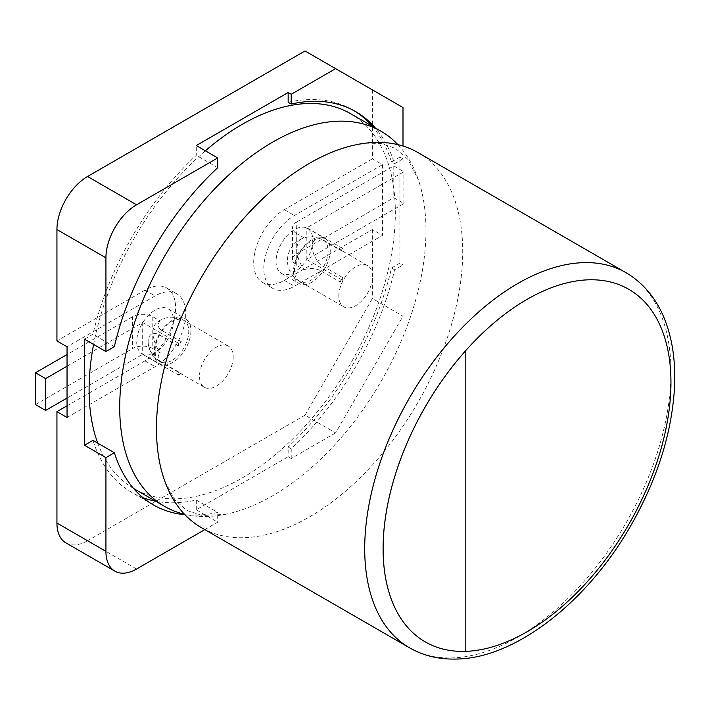 <?xml version="1.0" encoding="UTF-8"?>
<svg xmlns="http://www.w3.org/2000/svg" width="710" height="710" viewBox="0 0 710 710"><rect width="100%" height="100%" fill="white"/><g stroke="black" fill="none" stroke-linecap="round" stroke-linejoin="round"><path stroke-width="0.53" stroke-dasharray="3.55 2.66" d="M465.778 350.545L465.778 651.354A203.557 117.523 -60 0 1 425.263 641.875M417.862 152.517A216.55 125.022 -60 0 1 417.862 402.561A216.55 125.022 -60 0 1 201.312 527.592M397.919 144.627A216.55 125.022 -60 0 1 418.296 179.621A216.55 125.022 -60 0 1 381.11 381.35A216.55 125.022 -60 0 1 225.008 514.413A216.55 125.022 -60 0 1 184.511 514.262M93.596 344.421A216.55 125.022 -60 0 1 205.368 150.813M350.491 113.618A216.55 125.022 -60 0 1 350.491 363.662A216.55 125.022 -60 0 1 133.941 488.693M133.613 488.498A216.55 125.022 -60 0 1 97.749 443.155M67.042 405.827L144.982 360.831A43.31 25.001 120 0 0 173.275 322.659A43.31 25.001 120 0 0 166.637 287.958A43.31 25.001 120 0 0 144.982 290.106L56.933 340.933M67.042 417.498L155.091 366.662A43.31 25.001 120 0 0 183.384 328.499A43.31 25.001 120 0 0 176.746 293.789A43.31 25.001 120 0 0 155.091 295.937L67.042 346.773M173.462 320.689A25.986 14.999 -60 0 1 162.12 346.844A25.986 14.999 -60 0 1 142.098 353.802A25.986 14.999 -60 0 1 142.098 323.795A25.986 14.999 -60 0 1 168.084 308.797A25.986 14.999 -60 0 1 173.462 320.689M372.368 158.827L284.32 209.654A43.31 25.001 120 0 0 256.026 247.817A43.31 25.001 120 0 0 262.673 282.527A43.31 25.001 120 0 0 284.32 280.379L372.368 229.543L382.477 235.383L382.477 164.658L372.368 158.827L372.368 89.868L304.998 50.969M382.477 164.658L294.428 215.494A43.31 25.001 120 0 0 266.135 253.656A43.31 25.001 120 0 0 272.773 288.358A43.31 25.001 120 0 0 294.428 286.219L382.477 235.383M312.808 240.246A25.986 14.999 -60 0 1 301.457 266.392A25.986 14.999 -60 0 1 281.435 273.359A25.986 14.999 -60 0 1 281.435 243.352A25.986 14.999 -60 0 1 307.421 228.345A25.986 14.999 -60 0 1 312.808 240.246M402.996 107.547L372.368 89.868M402.996 146.02L402.996 158.818L399.934 157.052L399.934 263.144L402.996 264.91L402.996 316.181L335.617 432.878L304.998 415.199L372.368 298.502L402.996 316.181M372.368 229.543L372.368 298.502M304.998 415.199L87.561 540.736L136.56 569.021M65.906 542.875A43.31 25.001 120 0 0 87.561 540.736M204.817 529.616L217.713 522.169L217.713 512.425A220.881 127.525 -60 0 1 184.982 514.75M335.617 432.878L291.215 458.518L288.154 456.752L196.279 509.789L217.713 522.169M402.996 158.818L394.556 163.699A220.881 127.525 120 0 0 375.315 127.951M291.215 458.518L291.215 448.773A220.881 127.525 120 0 0 394.556 269.782L402.996 264.91M190.919 330.771A25.986 14.999 -60 0 1 179.577 356.917A25.986 14.999 -60 0 1 159.555 363.884A25.986 14.999 -60 0 1 159.555 333.877A25.986 14.999 -60 0 1 185.541 318.87A25.986 14.999 -60 0 1 190.919 330.771M330.256 250.319A25.986 14.999 -60 0 1 318.914 276.474A25.986 14.999 -60 0 1 298.892 283.432A25.986 14.999 -60 0 1 298.892 253.426A25.986 14.999 -60 0 1 324.878 238.427A25.986 14.999 -60 0 1 330.256 250.319M372.253 126.185A220.881 127.525 -60 0 1 391.494 161.924L394.556 163.699M391.494 161.924L399.934 157.052M291.215 448.773L288.154 447.007L288.154 456.752M394.556 269.782L391.494 268.016A220.881 127.525 -60 0 1 288.154 447.007M399.934 263.144L391.494 268.016M84.499 339.167L92.939 334.295A220.881 127.525 -60 0 1 196.279 155.304L196.279 145.559M196.279 509.789L196.279 500.044A220.881 127.525 -60 0 1 155.703 501.251M143.021 497.728A220.881 127.525 -60 0 1 131.776 492.438A220.881 127.525 -60 0 1 92.939 440.377M288.154 102.267A220.881 127.525 -60 0 1 352.657 109.864A220.881 127.525 -60 0 1 354.175 110.769M217.713 167.684L196.279 155.304M196.279 500.044L217.713 512.425M114.372 346.675L92.939 334.295M296.727 233.617A14.289 8.254 180 0 1 292.538 227.777A14.289 8.254 180 0 1 296.727 221.946L296.727 253.772A14.289 8.254 0 0 0 292.538 259.603A14.289 8.254 0 0 0 296.727 265.442L296.727 233.617L304.164 237.903A23.599 13.623 -120 0 0 302.975 238.249A23.599 13.623 -120 0 0 304.164 269.729L296.727 265.442M296.727 253.772L393.802 197.717L403.91 203.557L306.835 259.603L342.664 280.29L339.948 281.861A23.82 13.756 120 0 0 342.664 277.539L323.68 266.578A16.117 9.301 60 0 1 312.276 246.84A16.117 9.301 60 0 1 323.68 240.255L342.664 251.216L342.664 248.464L306.835 227.777L403.91 171.731L393.802 165.891L296.727 221.946M304.164 269.729A13.694 7.908 180 0 1 320.955 270.901L339.948 281.861M342.664 251.216A23.82 13.756 120 0 0 342.167 250.914A23.82 13.756 120 0 0 339.948 250.035L320.955 239.075A13.694 7.908 0 0 0 304.164 237.903M339.948 250.035L342.664 248.464M342.664 280.29L342.664 277.539M306.835 259.603L306.835 227.777M393.802 165.891L393.802 197.717M403.91 203.557L403.91 171.731M338.839 295.937A23.82 13.756 -60 0 1 349.231 271.965A23.82 13.756 -60 0 1 367.585 265.584A23.82 13.756 -60 0 1 367.585 293.088A23.82 13.756 -60 0 1 343.764 306.844A23.82 13.756 -60 0 1 338.839 295.937M152.792 348.539A14.289 8.254 0 0 0 132.584 348.539L132.584 316.713A14.289 8.254 180 0 1 152.792 316.713L152.792 348.539L160.229 352.834A23.599 13.623 60 0 1 156.741 322.677A23.599 13.623 60 0 1 160.229 321.009L152.792 316.713M132.584 316.713L67.042 354.547M67.042 366.218L142.683 322.544L178.512 343.232L181.236 341.661A23.82 13.756 120 0 0 178.512 345.992L159.528 335.022A16.117 9.301 -120 0 0 148.186 342.85A16.117 9.301 -120 0 0 158.472 360.68A16.117 9.301 -120 0 0 159.528 361.346L178.512 372.306L178.512 375.058L142.683 354.37L67.042 398.044M160.229 321.009A13.694 7.908 0 0 0 162.244 330.7L181.236 341.661M178.512 372.306A23.82 13.756 120 0 0 179.009 372.617A23.82 13.756 120 0 0 181.236 373.487L162.244 362.526A13.694 7.908 180 0 1 160.229 352.834M181.236 373.487L178.512 375.058M35.5 404.585L132.584 348.539M178.512 343.232L178.512 345.992M142.683 322.544L142.683 354.37M233.182 356.935A23.82 13.756 -60 0 1 222.78 380.906A23.82 13.756 -60 0 1 204.427 387.287A23.82 13.756 -60 0 1 204.427 359.784A23.82 13.756 -60 0 1 228.247 346.036A23.82 13.756 -60 0 1 233.182 356.935M409.563 647.822A216.55 125.022 120 0 0 452.678 657.904A216.55 125.022 120 0 0 643.127 489.598A216.55 125.022 120 0 0 626.105 272.746M144.982 290.106L155.091 295.937M144.982 360.831L155.091 366.662M284.32 209.654L294.428 215.494M284.32 280.379L294.428 286.219M323.68 240.255A23.82 13.756 -60 0 1 323.68 266.578M320.955 270.901A23.82 13.756 -60 0 1 311.273 280.024A23.82 13.756 -60 0 1 299.363 281.204A23.82 13.756 -60 0 1 294.428 270.297A23.82 13.756 -60 0 1 303.507 247.799A23.82 13.756 -60 0 1 320.955 239.075M159.528 361.346A23.82 13.756 -60 0 1 159.528 335.022M162.244 330.7A23.82 13.756 -60 0 1 171.935 321.577A23.82 13.756 -60 0 1 183.846 320.396A23.82 13.756 -60 0 1 188.771 331.304A23.82 13.756 -60 0 1 179.701 353.802A23.82 13.756 -60 0 1 162.244 362.526M359.438 144.095L380.995 143.491L395.718 148.488L407.815 159.306L418.296 179.621M164.809 481.211L175.068 500.168L186.757 510.428L202.173 515.495L225.008 514.413M166.637 287.958L176.746 293.789M262.673 282.527L272.773 288.358M142.098 353.802L159.555 363.884M168.084 308.797L185.541 318.87M281.435 273.359L298.892 283.432M307.421 228.345L324.878 238.427M355.719 111.639L352.657 109.864M153.218 504.819L131.776 492.438M292.538 259.603L292.538 227.777M302.975 238.249A23.82 23.82 0 0 0 299.363 281.204L343.764 306.844M367.585 265.584L342.167 250.914M148.186 342.85A23.82 23.82 0 0 0 158.472 360.68M228.247 346.036L183.846 320.396A23.82 23.82 0 0 0 156.741 322.677M204.427 387.287L179.009 372.617"/><path stroke-width="1.06" d="M425.272 641.884L425.246 641.867A203.557 117.523 -60 0 1 425.246 641.867A203.557 117.523 -60 0 1 465.778 350.545L465.804 350.562A203.557 117.523 120 0 0 425.272 641.884A203.557 117.523 120 0 0 465.804 651.372L465.804 350.562M409.563 647.822L201.312 527.592A216.55 125.022 -60 0 1 164.125 479.268A216.55 125.022 -60 0 1 156.466 428.458A216.55 125.022 -60 0 1 357.423 144.476A216.55 125.022 -60 0 1 417.862 152.517L626.105 272.746A216.55 125.022 120 0 0 459.237 330.762A216.55 125.022 120 0 0 364.709 548.688A216.55 125.022 120 0 0 409.563 647.822C423.639 655.871 439.463 659.617 457.036 659.031C515.504 657.93 586.629 602.577 630.178 526.731C656.998 480.004 671.766 433.659 674.5 387.687C675.343 370.487 674.145 354.512 670.906 339.753C663.903 308.708 648.976 286.378 626.105 272.746M184.511 514.262A216.55 125.022 -60 0 1 164.569 506.372A216.55 125.022 -60 0 1 119.715 407.238A216.55 125.022 -60 0 1 214.243 189.313A216.55 125.022 -60 0 1 381.11 131.297A216.55 125.022 -60 0 1 397.919 144.627M97.749 443.155A216.55 125.022 -60 0 1 89.096 389.559A216.55 125.022 -60 0 1 93.596 344.421M205.368 150.813A216.55 125.022 -60 0 1 350.491 113.618L381.11 131.297M164.569 506.372L133.941 488.693A216.55 125.022 -60 0 1 133.613 488.498M56.933 229.543L105.932 257.836A43.31 25.001 -60 0 1 136.56 204.791L87.561 176.497A43.31 25.001 120 0 0 56.933 229.543L56.933 340.933L67.042 346.773L67.042 417.498L56.933 411.658L67.042 405.827M105.932 257.836L105.932 351.548L114.372 346.675A220.881 127.525 -60 0 1 217.713 167.684L217.713 157.94L196.279 145.559L288.154 92.513L291.215 94.288L335.617 68.648L402.996 107.547L402.996 146.02M87.561 176.497L304.998 50.969L335.617 68.648M56.933 523.048A43.31 25.001 120 0 0 65.906 542.875L114.905 571.168A43.31 25.001 -60 0 1 105.932 551.342L56.933 523.048L56.933 411.658M217.713 157.94L136.56 204.791M204.817 529.616L136.56 569.021A43.31 25.001 -60 0 1 114.905 571.168M184.982 514.75A220.881 127.525 -60 0 1 153.218 504.819A220.881 127.525 -60 0 1 114.372 452.758L105.932 457.63L105.932 551.342M375.315 127.951A220.881 127.525 120 0 0 355.719 111.639A220.881 127.525 120 0 0 291.215 104.033L291.215 94.288M288.154 92.513L288.154 102.267L291.215 104.033M114.372 452.758L92.939 440.377L84.499 445.25L84.499 339.167L105.932 351.548M155.703 501.251A220.881 127.525 -60 0 1 143.021 497.728M354.175 110.769A220.881 127.525 -60 0 1 372.253 126.185M105.932 457.63L84.499 445.25M67.042 354.547L35.5 372.759L45.609 378.599L67.042 366.218M67.042 398.044L45.609 410.424L35.5 404.585L35.5 372.759M45.609 378.599L45.609 410.424M465.778 350.545A203.557 117.523 -60 0 1 670.959 382.468A203.557 117.523 -60 0 1 465.804 651.354M357.423 144.476L359.438 144.095M164.125 479.268L164.809 481.211"/></g></svg>
